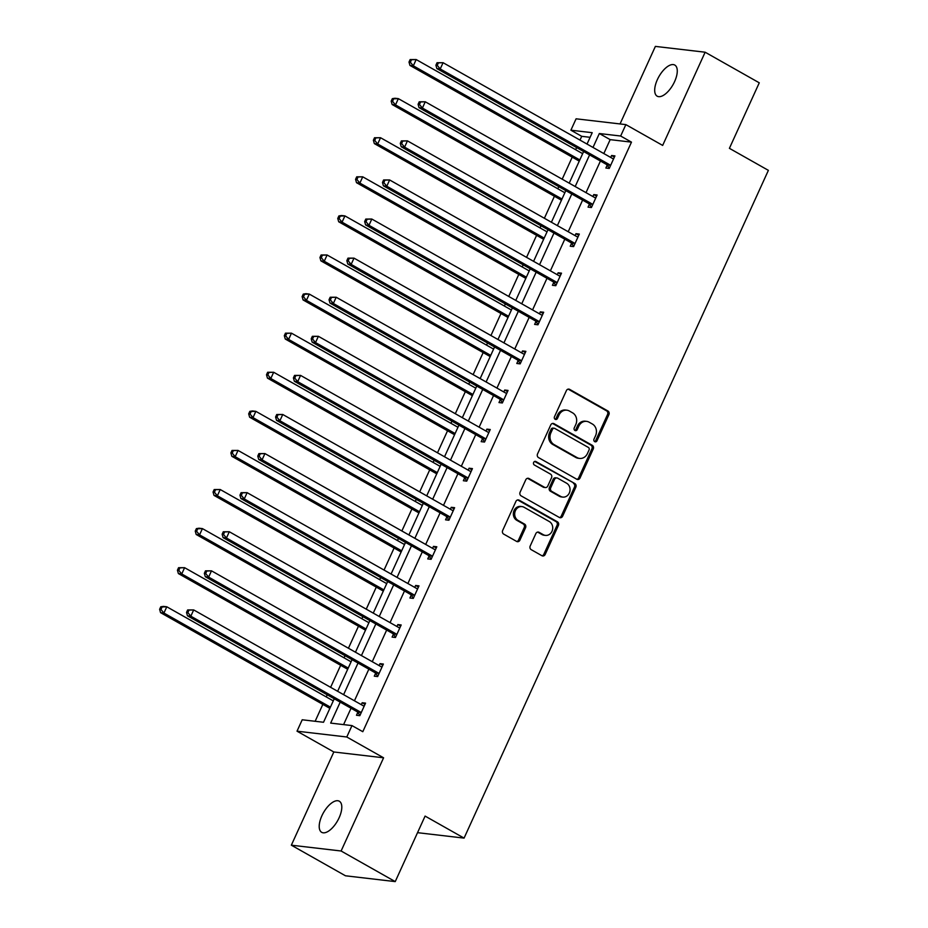 <?xml version="1.0" encoding="UTF-8"?>
<svg xmlns="http://www.w3.org/2000/svg" width="928" height="928" viewBox="0 0 928 928"><rect width="100%" height="100%" fill="white"/><g stroke="black" fill="none" stroke-linecap="round" stroke-linejoin="round"><path stroke-width="1.39" d="M594.72 441.658A1.914 1.682 96.7 0 0 596.994 440.777L608.896 414.654A2.738 2.401 96.7 0 0 607.898 410.988L569.641 389.366A2.738 2.401 96.7 0 0 566.393 390.618L554.48 416.753A1.914 1.682 96.7 0 0 557.461 418.435L559.004 415.06A8.77 7.668 96.7 0 1 566.822 410.188A8.77 7.668 96.7 0 1 569.386 411.023L572.576 412.832A8.77 7.668 96.7 0 1 575.789 424.548L574.246 427.924A1.914 1.682 96.7 0 0 577.228 429.606L578.77 426.23A8.77 7.668 96.7 0 1 586.589 421.358A8.77 7.668 96.7 0 1 589.152 422.205L592.342 424.003A8.77 7.668 96.7 0 1 595.556 435.719L594.013 439.095A1.914 1.682 96.7 0 0 594.72 441.658M594.628 441.6A1.914 1.682 96.7 0 0 595.648 440.626L607.55 414.491A2.738 2.401 96.7 0 0 606.552 410.826L568.296 389.203A2.738 2.401 96.7 0 0 568.156 389.134M555.095 419.259A1.914 1.682 96.7 0 0 556.116 418.284L557.658 414.897L559.004 415.06M574.861 430.43A1.914 1.682 96.7 0 0 575.882 429.455L577.425 426.068L578.77 426.23M321.888 815.77A17.876 8.132 119.5 0 1 339.3 801.212A17.876 8.132 119.5 0 1 339.114 817.788A17.876 8.132 119.5 0 1 321.703 832.335A17.876 8.132 119.5 0 1 321.888 815.77M657.372 79.622A17.876 8.132 119.5 0 1 674.784 65.064A17.876 8.132 119.5 0 1 674.586 81.629A17.876 8.132 119.5 0 1 657.186 96.187A17.876 8.132 119.5 0 1 657.372 79.622M291.346 845.188L341.11 850.999L383.589 757.793L333.825 751.982L291.346 845.188L345.471 875.788L395.235 881.6L425.094 816.083L464.07 838.112L768.384 170.358L729.408 148.329L759.266 82.812L705.141 52.212L655.377 46.4L620.043 123.934M395.235 881.6L341.11 850.999M530.201 546A2.738 2.401 96.7 0 0 531.199 549.654L541.929 555.721A2.738 2.401 96.7 0 0 545.177 554.468L558.401 525.445A2.738 2.401 96.7 0 0 557.403 521.791L519.146 500.157A2.738 2.401 96.7 0 0 515.898 501.422L502.674 530.445A2.738 2.401 96.7 0 0 503.684 534.099L516.641 541.43A2.738 2.401 96.7 0 0 519.889 540.177L525.55 527.754A2.738 2.401 96.7 0 0 524.54 524.088L518.114 520.457A7.331 6.415 96.7 0 1 514.994 511.873A7.331 6.415 96.7 0 1 521.965 506.595A7.331 6.415 96.7 0 1 524.111 507.303L549.295 521.536A7.331 6.415 96.7 0 1 552.427 530.12A7.331 6.415 96.7 0 1 545.444 535.398A7.331 6.415 96.7 0 1 543.298 534.69L539.098 532.324A2.738 2.401 96.7 0 0 535.862 533.577L530.201 546M590.115 137.309L581.717 136.323L570.894 130.198L576.091 118.807L625.855 124.619L662.662 145.418L705.141 52.212M625.855 124.619L620.658 136.022L599.337 133.528L593.004 147.448M340.216 702.136L330.658 723.098L351.979 725.592L362.802 731.705L631.481 142.135L620.658 136.022M351.979 725.592L346.782 736.994L297.018 731.183L302.215 719.78L323.524 722.262L334.242 698.761M383.589 757.793L346.782 736.994M576.787 479.242A2.738 2.401 96.7 0 0 580.035 477.978L593.259 448.955A2.738 2.401 96.7 0 0 592.261 445.301L554.004 423.678A2.738 2.401 96.7 0 0 550.756 424.931L537.532 453.954A2.738 2.401 96.7 0 0 538.542 457.608L576.787 479.242M575.836 487.2L562.612 516.223A2.738 2.401 96.7 0 1 559.364 517.476L521.107 495.854A2.738 2.401 96.7 0 1 520.109 492.2L525.77 479.776A2.738 2.401 96.7 0 1 529.006 478.523L544.527 487.293A2.738 2.401 96.7 0 0 547.775 486.028L551.522 477.792A2.738 2.401 96.7 0 0 550.524 474.127L534.366 464.998A1.914 1.682 96.7 0 1 535.943 461.552L574.826 483.546A2.738 2.401 96.7 0 1 575.836 487.2L574.49 487.049L561.266 516.061L562.612 516.223M417.53 832.671L464.07 838.112M581.717 136.323L580 140.093M576.601 147.564L575.627 149.686M572.228 157.145L562.194 179.185M558.784 186.644L557.821 188.778M554.422 196.237L544.376 218.277M540.978 225.736L540.003 227.859M536.604 235.329L526.559 257.358M523.16 264.828L522.197 266.951M518.787 274.41L508.753 296.45M505.354 303.908L504.38 306.043M500.981 313.502L490.935 335.53M487.536 343L486.562 345.123M483.163 352.594L473.118 374.622M469.719 382.081L468.756 384.215M465.346 391.674L455.312 413.714M451.913 421.173L450.938 423.307M447.54 430.766L437.494 452.794M434.095 460.265L433.121 462.388M429.722 469.858L419.688 491.886M416.278 499.345L415.315 501.48M411.916 508.938L401.87 530.978M398.472 538.437L397.497 540.56M394.098 548.03L384.053 570.059M380.654 577.529L379.68 579.652M376.281 587.111L366.247 609.151M362.836 616.61L361.874 618.744M358.475 626.203L348.429 648.231M345.03 655.702L344.056 657.824M340.657 665.295L330.612 687.323M327.213 694.782L326.25 696.916M322.84 704.375L315.137 721.288M333.825 751.982L297.018 731.183M587.03 144.072L592.215 132.692L570.894 130.198M337.641 691.29L352.06 659.669M355.459 652.21L369.866 620.588M373.265 613.118L387.684 581.496M391.082 574.038L405.501 542.404M408.9 534.946L423.307 503.324M426.706 495.854L441.125 464.232M444.524 456.773L458.931 425.14M462.341 417.681L476.748 386.06M480.147 378.589L494.566 346.968M497.965 339.509L512.372 307.887M515.771 300.417L530.19 268.795M533.588 261.336L548.007 229.703M551.406 222.244L565.813 190.623M569.212 183.152L583.631 151.531M589.593 154.906L575.186 186.528M571.787 193.998L557.368 225.62M553.97 233.079L539.562 264.7M536.164 272.171L521.745 303.792M518.346 311.251L503.927 342.884M500.528 350.343L486.121 381.965M482.722 389.435L468.304 421.057M464.905 428.516L450.498 460.149M447.087 467.608L432.68 499.229M429.281 506.7L414.862 538.321M411.464 545.78L397.056 577.402M393.658 584.872L379.239 616.494M375.84 623.952L361.421 655.586M358.022 663.044L343.615 694.666M631.481 142.135L610.172 139.641L603.826 153.561M600.428 161.02L586.009 192.653M582.61 200.112L568.203 231.733M564.792 239.204L550.385 270.825M546.986 278.284L532.568 309.917M529.169 317.376L514.762 348.998M511.363 356.468L496.944 388.09M493.545 395.548L479.126 427.17M475.728 434.64L461.32 466.262M457.922 473.721L443.503 505.354M440.104 512.813L425.697 544.434M422.286 551.905L407.879 583.526M404.48 590.985L390.062 622.618M386.663 630.077L372.256 661.699M368.857 669.169L354.438 700.791M351.039 708.25L343.58 724.606M610.172 139.641L599.337 133.528M361.305 704.677L362.187 702.74L365.551 703.134L359.844 715.662L356.48 715.268L357.756 712.46M379.123 665.585L380.004 663.648L383.368 664.042L377.661 676.57L374.297 676.176L375.573 673.38M396.94 626.493L397.822 624.567L401.174 624.962L395.467 637.49L392.103 637.095L393.391 634.288M414.746 587.412L415.628 585.475L418.992 585.87L413.285 598.398L409.921 598.003L411.197 595.208M432.564 548.32L433.446 546.395L436.81 546.778L431.102 559.306L427.738 558.923L429.014 556.116M450.382 509.24L451.252 507.303L454.616 507.697L448.908 520.225L445.544 519.831L446.82 517.024M468.188 470.148L469.069 468.211L472.433 468.605L466.726 481.133L463.362 480.739L464.638 477.943M486.005 431.056L486.887 429.13L490.251 429.513L484.532 442.041L481.18 441.658L482.456 438.851M503.811 391.976L504.693 390.038L508.057 390.433L502.35 402.961L498.986 402.566L500.262 399.759M521.629 352.884L522.51 350.946L525.874 351.341L520.167 363.869L516.803 363.474L518.079 360.679M539.446 313.792L540.328 311.866L543.68 312.26L537.973 324.788L534.609 324.394L535.897 321.587M557.252 274.711L558.134 272.774L561.498 273.168L555.791 285.696L552.427 285.302L553.703 282.495M575.07 235.619L575.952 233.682L579.316 234.076L573.608 246.604L570.244 246.222L571.52 243.414M592.888 196.539L593.758 194.602L597.122 194.996L591.414 207.524L588.05 207.13L589.326 204.322M610.694 157.447L611.575 155.51L614.939 155.904L609.232 168.432L605.868 168.038L607.144 165.242M611.575 155.51L614.394 157.099M593.758 194.602L596.576 196.191M575.952 233.682L578.77 235.283M558.134 272.774L560.953 274.363M540.328 311.866L543.135 313.455M522.51 350.946L525.329 352.547M504.693 390.038L507.512 391.628M486.887 429.13L489.694 430.72M469.069 468.211L471.888 469.8M451.252 507.303L454.07 508.892M433.446 546.395L436.264 547.984M415.628 585.475L418.447 587.064M397.822 624.567L400.629 626.156M380.004 663.648L382.823 665.248M362.187 702.74L365.006 704.329M586.589 421.358L585.243 421.196A8.77 7.668 96.7 0 0 577.425 426.068M566.822 410.188L565.477 410.025A8.77 7.668 96.7 0 0 557.658 414.897M576.938 479.312A2.738 2.401 96.7 0 0 578.689 477.827L591.913 448.804A2.738 2.401 96.7 0 0 590.916 445.138L552.659 423.516A2.738 2.401 96.7 0 0 552.52 423.446M589.06 449.976A1.914 1.682 96.7 0 0 588.352 447.424L554.77 428.434A1.914 1.682 96.7 0 0 552.496 429.316L550.872 432.889A8.77 7.668 96.7 0 0 554.086 444.605L577.042 457.574A8.77 7.668 96.7 0 0 579.617 458.42A8.77 7.668 96.7 0 0 587.436 453.548L589.06 449.976M554.213 428.249L552.868 428.098A1.914 1.682 96.7 0 0 551.151 429.165L552.496 429.316M579.617 458.42L578.272 458.258A8.77 7.668 96.7 0 1 575.696 457.411L552.74 444.442A8.77 7.668 96.7 0 1 549.527 432.726L551.151 429.165M559.503 517.557A2.738 2.401 96.7 0 0 561.266 516.061M545.328 487.548L543.982 487.397A2.738 2.401 96.7 0 1 543.182 487.13L527.661 478.361A2.738 2.401 96.7 0 0 527.522 478.291M534.69 461.46L574.826 483.546M560.628 496.387A7.331 6.415 96.7 0 0 562.774 497.095A7.331 6.415 96.7 0 0 569.746 491.817A7.331 6.415 96.7 0 0 566.625 483.233L557.751 478.21A2.738 2.401 96.7 0 0 554.503 479.474L550.745 487.71A2.738 2.401 96.7 0 0 551.754 491.376L560.628 496.387L559.282 496.236A7.331 6.415 96.7 0 0 561.428 496.932L562.774 497.095M556.939 477.955L555.594 477.792A2.738 2.401 96.7 0 0 553.158 479.312L554.503 479.474M559.282 496.236L550.408 491.214A2.738 2.401 96.7 0 1 549.399 487.56L553.158 479.312M574.49 487.049A2.738 2.401 96.7 0 0 573.481 483.384M545.444 535.398L544.098 535.236A7.331 6.415 96.7 0 1 541.952 534.54L537.764 532.162A2.738 2.401 96.7 0 0 537.614 532.092M521.965 506.595L520.62 506.433A7.331 6.415 96.7 0 0 513.648 511.711A7.331 6.415 96.7 0 0 516.768 520.295L518.114 520.457M516.792 541.5A2.738 2.401 96.7 0 0 518.543 540.015L524.204 527.591A2.738 2.401 96.7 0 0 523.206 523.937L516.768 520.295M542.08 555.802A2.738 2.401 96.7 0 0 543.831 554.306L557.067 525.294A2.738 2.401 96.7 0 0 556.058 521.629L517.801 500.006A2.738 2.401 96.7 0 0 517.662 499.925M582.656 153.665L416.173 59.554L413.32 65.818L409.956 65.424L579.258 161.124M410.35 62.234L411.487 59.728L410.141 59.566L409.004 62.072L410.35 62.234L413.32 65.818L579.803 159.929M410.141 59.566L416.173 59.554L411.487 59.728M409.956 65.424L409.004 62.072M437.042 62.71L435.905 65.215L437.25 65.366L438.387 62.86L437.042 62.71L443.074 62.698L612.387 158.398A2.796 2.448 96.7 0 0 613.28 158.676L613.663 158.711M438.387 62.86L443.074 62.698L440.22 68.962L436.856 68.568L606.17 164.268A2.796 2.448 96.7 0 1 606.889 164.906L609.36 168.142M610.508 165.625L610.253 165.3A2.796 2.448 96.7 0 0 609.534 164.662L440.22 68.962L437.25 65.366M612.596 158.502L613.71 158.595M435.905 65.215L436.856 68.568M564.85 192.746L398.356 98.646L395.502 104.91L392.138 104.516L561.44 200.216M392.532 101.314L393.681 98.809L392.335 98.658L391.187 101.164L392.532 101.314L395.502 104.91L561.985 199.01M392.335 98.658L394.992 98.252L398.356 98.646L393.681 98.809M392.138 104.516L391.187 101.164M547.033 231.838L380.55 137.727L377.684 143.991L374.332 143.596L543.634 239.296M374.726 140.406L375.863 137.901L374.518 137.738L373.381 140.244L374.726 140.406L377.684 143.991L544.179 238.102M374.518 137.738L380.55 137.727L375.863 137.901M374.332 143.596L373.381 140.244M419.236 101.802L418.087 104.307L419.433 104.458L420.581 101.952L419.236 101.802L425.256 101.778L594.57 197.49A2.796 2.448 96.7 0 0 595.463 197.768L595.846 197.792M420.581 101.952L425.256 101.778L422.402 108.042L419.038 107.66L588.352 203.36A2.796 2.448 96.7 0 1 589.083 203.998L591.554 207.222M592.69 204.717L592.447 204.392A2.796 2.448 96.7 0 0 591.716 203.754L422.402 108.042L419.433 104.458M594.778 197.594L595.904 197.687M418.087 104.307L419.038 107.66M401.418 140.882L400.281 143.388L401.627 143.55L402.764 141.044L401.418 140.882L407.438 140.87L576.764 236.57A2.796 2.448 96.7 0 0 577.645 236.849L578.04 236.884M402.764 141.044L407.438 140.87L404.585 147.134L401.221 146.74L570.546 242.452A2.796 2.448 96.7 0 1 571.265 243.09L573.736 246.314M574.884 243.809L574.629 243.472A2.796 2.448 96.7 0 0 573.91 242.834L404.585 147.134L401.627 143.55M576.961 236.675L578.086 236.768M400.281 143.388L401.221 146.74M529.215 270.918L362.732 176.819L359.878 183.083L356.514 182.688L525.816 278.388M356.909 179.498L358.057 176.993L356.712 176.83L355.563 179.336L356.909 179.498L359.878 183.083L526.362 277.182M356.712 176.83L362.732 176.819L358.057 176.993M356.514 182.688L355.563 179.336M383.6 179.974L382.464 182.48L383.809 182.63L384.946 180.125L383.6 179.974L389.632 179.962L558.946 275.662A2.796 2.448 96.7 0 0 559.839 275.941L560.222 275.976M384.946 180.125L389.632 179.962L386.779 186.226L383.415 185.832L552.728 281.532A2.796 2.448 96.7 0 1 553.459 282.17L555.918 285.406M557.067 282.889L556.812 282.564A2.796 2.448 96.7 0 0 556.092 281.926L386.779 186.226L383.809 182.63M559.155 275.767L560.268 275.86M382.464 182.48L383.415 185.832M511.409 310.01L344.914 215.899L342.061 222.163L338.697 221.78L507.999 317.469M339.091 218.579L340.24 216.073L338.894 215.922L337.757 218.428L339.091 218.579L342.061 222.163L508.556 316.274M338.894 215.922L341.55 215.516L344.914 215.899L340.24 216.073M338.697 221.78L337.757 218.428M365.794 219.054L364.646 221.56L365.992 221.722L367.14 219.217L365.794 219.054L371.815 219.043L541.128 314.754A2.796 2.448 96.7 0 0 542.022 315.033L542.404 315.056M367.14 219.217L371.815 219.043L368.961 225.307L365.597 224.912L534.911 320.624A2.796 2.448 96.7 0 1 535.642 321.262L538.112 324.487M539.249 321.981L539.006 321.656A2.796 2.448 96.7 0 0 538.275 321.018L368.961 225.307L365.992 221.722M541.337 314.859L542.462 314.952M364.646 221.56L365.597 224.912M493.592 349.102L327.108 254.991L324.255 261.255L320.891 260.861L490.193 356.561M321.285 257.671L322.422 255.165L321.076 255.003L319.94 257.508L321.285 257.671L324.255 261.255L490.738 355.366M321.076 255.003L327.108 254.991L322.422 255.165M320.891 260.861L319.94 257.508M347.977 258.146L346.84 260.652L348.186 260.814L349.322 258.309L347.977 258.146L354.009 258.135L523.322 353.835A2.796 2.448 96.7 0 0 524.216 354.113L524.598 354.148M349.322 258.309L354.009 258.135L351.144 264.399L347.791 264.004L517.105 359.716A2.796 2.448 96.7 0 1 517.824 360.354L520.295 363.579M521.443 361.073L521.188 360.737A2.796 2.448 96.7 0 0 520.469 360.099L351.144 264.399L348.186 260.814M523.531 353.939L524.645 354.032M346.84 260.652L347.791 264.004M475.774 388.182L309.291 294.083L306.437 300.347L303.073 299.953L472.375 395.653M303.468 296.751L304.616 294.246L303.27 294.095L302.122 296.6L303.468 296.751L306.437 300.347L472.92 394.446M303.27 294.095L305.927 293.689L309.291 294.083L304.616 294.246M303.073 299.953L302.122 296.6M330.171 297.238L329.022 299.744L330.368 299.895L331.505 297.389L330.171 297.238L336.191 297.227L505.505 392.927A2.796 2.448 96.7 0 0 506.398 393.205L506.781 393.228M331.505 297.389L336.191 297.227L333.338 303.491L329.974 303.096L499.287 398.796A2.796 2.448 96.7 0 1 500.018 399.434L502.489 402.671M503.626 400.154L503.382 399.829A2.796 2.448 96.7 0 0 502.651 399.191L333.338 303.491L330.368 299.895M505.714 393.031L506.839 393.124M329.022 299.744L329.974 303.096M457.968 427.274L291.473 333.164L288.62 339.428L285.267 339.033L454.569 434.733M285.662 335.843L286.798 333.338L285.453 333.175L284.316 335.681L285.662 335.843L288.62 339.428L455.114 433.538M285.453 333.175L291.473 333.164L286.798 333.338M285.267 339.033L284.316 335.681M312.353 336.319L311.205 338.824L312.55 338.987L313.699 336.481L312.353 336.319L318.374 336.307L487.687 432.019A2.796 2.448 96.7 0 0 488.58 432.286L488.963 432.32M313.699 336.481L318.374 336.307L315.52 342.571L312.156 342.177L481.481 437.888A2.796 2.448 96.7 0 1 482.2 438.526L484.671 441.751M485.82 439.246L485.564 438.921A2.796 2.448 96.7 0 0 484.834 438.283L315.52 342.571L312.55 338.987M487.896 432.123L489.021 432.204M311.205 338.824L312.156 342.177M440.15 466.366L273.667 372.256L270.814 378.52L267.45 378.125L436.752 473.825M267.844 374.935L268.981 372.43L267.635 372.267L266.498 374.773L267.844 374.935L270.814 378.52L437.297 472.63M267.635 372.267L273.667 372.256L268.981 372.43M267.45 378.125L266.498 374.773M294.536 375.411L293.399 377.916L294.744 378.067L295.881 375.562L294.536 375.411L300.568 375.399L469.881 471.099A2.796 2.448 96.7 0 0 470.774 471.378L471.157 471.412M295.881 375.562L300.568 375.399L297.714 381.663L294.35 381.269L463.664 476.969A2.796 2.448 96.7 0 1 464.383 477.607L466.854 480.843M468.002 478.326L467.747 478.001A2.796 2.448 96.7 0 0 467.028 477.363L297.714 381.663L294.744 378.067M470.09 471.204L471.204 471.296M293.399 377.916L294.35 381.269M422.344 505.447L255.85 411.348L252.996 417.612L249.632 417.217L418.934 512.917M250.026 414.016L251.175 411.51L249.829 411.359L248.681 413.865L250.026 414.016L252.996 417.612L419.479 511.711M249.829 411.359L252.486 410.953L255.85 411.348L251.175 411.51M249.632 417.217L248.681 413.865M404.527 544.539L238.044 450.428L235.178 456.692L231.826 456.298L401.128 551.998M232.22 453.108L233.357 450.602L232.012 450.44L230.875 452.945L232.22 453.108L235.178 456.692L401.673 550.803M232.012 450.44L238.044 450.428L233.357 450.602M231.826 456.298L230.875 452.945M386.709 583.619L220.226 489.52L217.372 495.784L214.008 495.39L383.31 591.09M214.403 492.2L215.551 489.694L214.206 489.532L213.057 492.037L214.403 492.2L217.372 495.784L383.856 589.883M214.206 489.532L220.226 489.52L215.551 489.694M214.008 495.39L213.057 492.037M276.73 414.503L275.581 417.008L276.927 417.159L278.075 414.654L276.73 414.503L282.75 414.48L452.064 510.191A2.796 2.448 96.7 0 0 452.957 510.47L453.34 510.493M278.075 414.654L282.75 414.48L279.896 420.744L276.532 420.361L445.846 516.061A2.796 2.448 96.7 0 1 446.577 516.699L449.048 519.935M450.184 517.418L449.941 517.093A2.796 2.448 96.7 0 0 449.21 516.455L279.896 420.744L276.927 417.159M452.272 510.296L453.398 510.388M275.581 417.008L276.532 420.361M258.912 453.583L257.775 456.089L259.121 456.251L260.258 453.746L258.912 453.583L264.932 453.572L434.258 549.283A2.796 2.448 96.7 0 0 435.139 549.55L435.534 549.585M260.258 453.746L264.932 453.572L262.079 459.836L258.715 459.441L428.04 555.153A2.796 2.448 96.7 0 1 428.759 555.791L431.23 559.016M432.378 556.51L432.123 556.185A2.796 2.448 96.7 0 0 431.392 555.547L262.079 459.836L259.121 456.251M434.455 549.376L435.58 549.469M257.775 456.089L258.715 459.441M241.094 492.675L239.958 495.181L241.303 495.332L242.44 492.826L241.094 492.675L247.126 492.664L416.44 588.364A2.796 2.448 96.7 0 0 417.333 588.642L417.716 588.677M242.44 492.826L247.126 492.664L244.273 498.928L240.909 498.533L410.222 594.233A2.796 2.448 96.7 0 1 410.953 594.871L413.412 598.108M414.561 595.59L414.306 595.266A2.796 2.448 96.7 0 0 413.586 594.628L244.273 498.928L241.303 495.332M416.649 588.468L417.762 588.561M239.958 495.181L240.909 498.533M368.903 622.711L202.408 528.6L199.555 534.864L196.191 534.482L365.493 630.17M196.585 531.28L197.734 528.774L196.388 528.624L195.251 531.129L196.585 531.28L199.555 534.864L366.05 628.975M196.388 528.624L199.044 528.218L202.408 528.6L197.734 528.774M196.191 534.482L195.251 531.129M223.288 531.756L222.14 534.261L223.486 534.424L224.634 531.918L223.288 531.756L229.309 531.744L398.622 627.456A2.796 2.448 96.7 0 0 399.516 627.734L399.898 627.757M224.634 531.918L229.309 531.744L226.455 538.008L223.091 537.614L392.405 633.325A2.796 2.448 96.7 0 1 393.136 633.963L395.606 637.188M396.743 634.682L396.5 634.358A2.796 2.448 96.7 0 0 395.769 633.72L226.455 538.008L223.486 534.424M398.831 627.56L399.956 627.653M222.14 534.261L223.091 537.614M351.086 661.803L184.602 567.692L181.749 573.956L178.385 573.562L347.687 669.262M178.779 570.372L179.916 567.866L178.57 567.704L177.434 570.21L178.779 570.372L181.749 573.956L348.232 668.067M178.57 567.704L184.602 567.692L179.916 567.866M178.385 573.562L177.434 570.21M205.471 570.848L204.334 573.353L205.68 573.516L206.816 571.01L205.471 570.848L211.491 570.836L380.816 666.536A2.796 2.448 96.7 0 0 381.71 666.814L382.092 666.849M206.816 571.01L211.491 570.836L208.638 577.1L205.285 576.706L374.599 672.417A2.796 2.448 96.7 0 1 375.318 673.055L377.789 676.28M378.937 673.774L378.682 673.438A2.796 2.448 96.7 0 0 377.963 672.8L208.638 577.1L205.68 573.516M381.014 666.64L382.139 666.733M204.334 573.353L205.285 576.706M333.268 700.884L166.785 606.784L163.931 613.048L160.567 612.654L329.869 708.354M160.962 609.452L162.11 606.947L160.764 606.796L159.616 609.302L160.962 609.452L163.931 613.048L330.414 707.148M160.764 606.796L163.421 606.39L166.785 606.784L162.11 606.947M160.567 612.654L159.616 609.302M187.653 609.94L186.516 612.445L187.862 612.596L188.999 610.09L187.653 609.94L193.685 609.928L362.999 705.628A2.796 2.448 96.7 0 0 363.892 705.906L364.275 705.941M188.999 610.09L193.685 609.928L190.832 616.192L187.468 615.798L356.781 711.498A2.796 2.448 96.7 0 1 357.512 712.136L359.983 715.372M361.12 712.855L360.876 712.53A2.796 2.448 96.7 0 0 360.145 711.892L190.832 616.192L187.862 612.596M363.208 705.732L364.321 705.825M186.516 612.445L187.468 615.798M595.648 440.626L596.994 440.777M556.116 418.284L557.461 418.435M575.882 429.455L577.228 429.606M568.296 389.203L569.641 389.366M606.552 410.826L607.898 410.988M607.55 414.491L608.896 414.654M552.659 423.516L554.004 423.678M590.916 445.138L592.261 445.301M591.913 448.804L593.259 448.955M578.689 477.827L580.035 477.978M549.527 432.726L550.872 432.889M552.74 444.442L554.086 444.605M575.696 457.411L577.042 457.574M527.661 478.361L529.006 478.523M543.182 487.13L544.527 487.293M534.783 461.425L535.943 461.552M549.399 487.56L550.745 487.71M550.408 491.214L551.754 491.376M537.764 532.162L539.098 532.324M541.952 534.54L543.298 534.69M523.206 523.937L524.54 524.088M524.204 527.591L525.55 527.754M518.543 540.015L519.889 540.177M517.801 500.006L519.146 500.157M556.058 521.629L557.403 521.791M557.067 525.294L558.401 525.445M543.831 554.306L545.177 554.468M610.253 165.3L606.889 164.906M609.534 164.662L606.17 164.268M592.447 204.392L589.083 203.998M591.716 203.754L588.352 203.36M574.629 243.472L571.265 243.09M573.91 242.834L570.546 242.452M556.812 282.564L553.459 282.17M556.092 281.926L552.728 281.532M539.006 321.656L535.642 321.262M538.275 321.018L534.911 320.624M521.188 360.737L517.824 360.354M520.469 360.099L517.105 359.716M503.382 399.829L500.018 399.434M502.651 399.191L499.287 398.796M485.564 438.921L482.2 438.526M484.834 438.283L481.481 437.888M467.747 478.001L464.383 477.607M467.028 477.363L463.664 476.969M449.941 517.093L446.577 516.699M449.21 516.455L445.846 516.061M432.123 556.185L428.759 555.791M431.392 555.547L428.04 555.153M414.306 595.266L410.953 594.871M413.586 594.628L410.222 594.233M396.5 634.358L393.136 633.963M395.769 633.72L392.405 633.325M378.682 673.438L375.318 673.055M377.963 672.8L374.599 672.417M360.876 712.53L357.512 712.136M360.145 711.892L356.781 711.498"/></g></svg>
